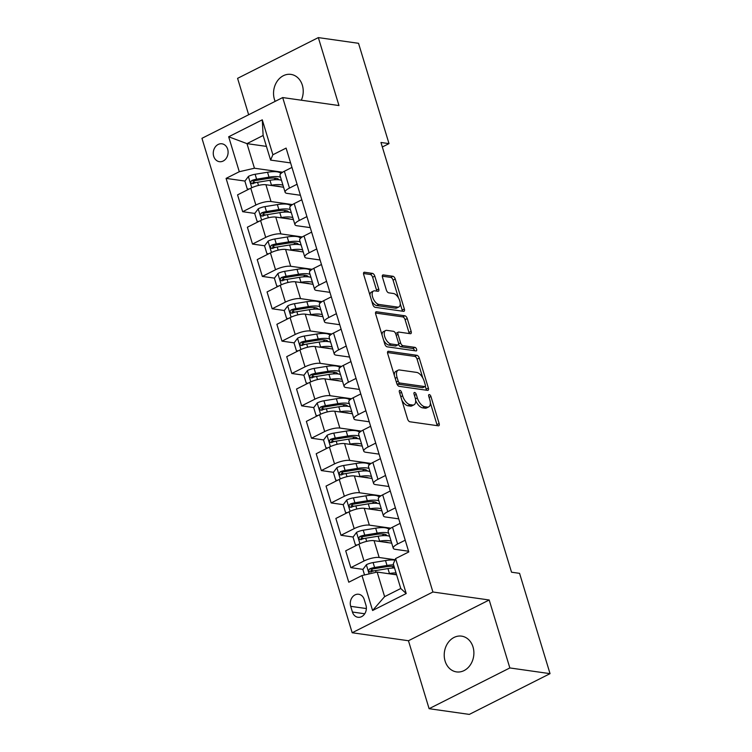 <?xml version="1.0" encoding="UTF-8"?>
<svg xmlns="http://www.w3.org/2000/svg" width="752" height="752" viewBox="0 0 752 752"><rect width="100%" height="100%" fill="white"/><g stroke="black" fill="none" stroke-linecap="round" stroke-linejoin="round"><path stroke-width="1.13" d="M399.932 390.401A1.936 0.968 63.2 0 0 399.603 390.448A1.936 0.968 63.2 0 0 399.368 392.018L407.575 419.014A2.773 1.382 63.2 0 0 409.925 421.778L438.331 425.811A2.773 1.382 63.2 0 0 438.811 425.745A2.773 1.382 63.2 0 0 439.14 423.498L430.934 396.501A1.936 0.968 63.2 0 0 429.289 394.565A1.936 0.968 63.2 0 0 428.96 394.612A1.936 0.968 63.2 0 0 428.725 396.182L429.787 399.679A8.864 4.437 63.2 0 1 428.734 406.879A8.864 4.437 63.2 0 1 427.211 407.095L424.842 406.757A8.864 4.437 63.2 0 1 417.322 397.911L416.26 394.415A1.936 0.968 63.2 0 0 414.615 392.478A1.936 0.968 63.2 0 0 414.277 392.525A1.936 0.968 63.2 0 0 414.051 394.104L415.104 397.592A8.864 4.437 63.2 0 1 414.051 404.792A8.864 4.437 63.2 0 1 412.528 405.008L410.16 404.67A8.864 4.437 63.2 0 1 402.64 395.825L401.577 392.337A1.936 0.968 63.2 0 0 399.932 390.401M301.317 100.204A18.067 14.777 -81.9 0 0 302.351 85.22A18.067 14.777 -81.9 0 0 290.921 74.392A18.067 14.777 -81.9 0 0 274.414 99.32A18.067 14.777 -81.9 0 0 275.166 101.36M445.09 661.064A18.067 14.777 -81.9 0 0 456.511 671.903A18.067 14.777 -81.9 0 0 473.017 646.974A18.067 14.777 -81.9 0 0 461.596 636.136A18.067 14.777 -81.9 0 0 445.09 661.064M213.7 156.266A9.033 7.388 -81.9 0 0 219.415 161.68A9.033 7.388 -81.9 0 0 227.668 149.216A9.033 7.388 -81.9 0 0 221.953 143.801A9.033 7.388 -81.9 0 0 213.7 156.266M374.806 276.144A2.773 1.382 63.2 0 0 372.456 273.38L364.485 272.243A2.773 1.382 63.2 0 0 364.015 272.309A2.773 1.382 63.2 0 0 363.686 274.565L372.795 304.541A2.773 1.382 63.2 0 0 375.145 307.314L403.551 311.347A2.773 1.382 63.2 0 0 404.031 311.272A2.773 1.382 63.2 0 0 404.36 309.025L395.251 279.039A2.773 1.382 63.2 0 0 392.901 276.275L383.266 274.912A2.773 1.382 63.2 0 0 382.796 274.978A2.773 1.382 63.2 0 0 382.467 277.225L386.359 290.056A2.773 1.382 63.2 0 0 388.709 292.829L393.484 293.506A7.407 3.704 63.2 0 1 399.368 299.757A7.407 3.704 63.2 0 1 398.889 306.919A7.407 3.704 63.2 0 1 397.62 307.098L378.914 304.438A7.407 3.704 63.2 0 1 373.03 298.187A7.407 3.704 63.2 0 1 373.509 291.033A7.407 3.704 63.2 0 1 374.787 290.845L377.899 291.287A2.773 1.382 63.2 0 0 378.378 291.221A2.773 1.382 63.2 0 0 378.707 288.975L374.806 276.144L372.625 277.244A2.773 1.382 63.2 0 0 370.275 274.48L363.507 273.512M338.973 105.553L318.331 37.6L358.525 43.306L389.01 143.623L380.963 142.476L511.529 572.206L519.566 573.344L550.041 673.651L509.847 667.945L489.195 599.993L432.917 592.003L282.696 97.563L338.973 105.553M388.502 351.269A2.773 1.382 63.2 0 0 388.023 351.334A2.773 1.382 63.2 0 0 387.694 353.59L396.802 383.567A2.773 1.382 63.2 0 0 399.152 386.331L427.559 390.373A2.773 1.382 63.2 0 0 428.038 390.297A2.773 1.382 63.2 0 0 428.367 388.051L419.259 358.065A2.773 1.382 63.2 0 0 416.909 355.301L388.502 351.269L387.684 351.682M384.798 344.059L375.69 314.073A2.773 1.382 63.2 0 1 376.019 311.826A2.773 1.382 63.2 0 1 376.489 311.76L404.905 315.793A2.773 1.382 63.2 0 1 407.255 318.557L411.156 331.388A2.773 1.382 63.2 0 1 410.818 333.634A2.773 1.382 63.2 0 1 410.348 333.7L398.823 332.064A2.773 1.382 63.2 0 0 398.344 332.14A2.773 1.382 63.2 0 0 398.015 334.386L400.6 342.893A2.773 1.382 63.2 0 0 402.95 345.666L414.954 347.368A1.936 0.968 63.2 0 1 416.486 349.003A1.936 0.968 63.2 0 1 416.364 350.874A1.936 0.968 63.2 0 1 416.035 350.921L387.148 346.822A2.773 1.382 63.2 0 1 384.798 344.059M365.951 605.2L364.222 599.504A8.751 7.153 -81.9 0 0 358.685 594.259A8.751 7.153 -81.9 0 0 350.695 606.328L352.425 612.025A8.751 7.153 -81.9 0 0 357.961 617.279A8.751 7.153 -81.9 0 0 365.951 605.2M432.917 592.003L352.18 632.752L201.959 138.312L282.696 97.563M395.59 558.595L406.202 593.544L372.597 610.502L361.985 575.553L377.147 572.065L384.61 596.656L400.76 588.506L393.287 563.915L395.59 558.595L408.787 551.94L286.098 148.097L272.891 154.762L270.598 160.082L263.125 135.482L246.976 143.632L254.449 168.222L282.63 172.227M244.964 181.063L226.089 178.384L348.778 582.217L361.985 575.553M226.089 178.384L239.286 171.719L228.674 136.77L262.279 119.812L272.891 154.762M489.195 599.993L408.458 640.742L429.101 708.694L509.847 667.945M429.101 708.694L469.304 714.4L550.041 673.651M318.331 37.6L237.585 78.349L248.649 114.746M408.458 640.742L352.18 632.752M382.336 146.988L389.01 143.623M377.147 572.065L396.605 574.829M266.443 146.396L246.976 143.632L228.674 136.77M254.796 213.418L242.67 211.697L237.557 194.871L250.764 188.207A11.289 3.215 -16.9 0 1 265.917 184.719L283.57 187.22M242.67 211.697L255.868 205.033A11.289 3.215 -16.9 0 1 271.03 201.545L292.462 204.582M264.629 245.782L252.503 244.062L247.389 227.226L260.587 220.571A11.289 3.215 -16.9 0 1 275.749 217.074L293.402 219.584M252.503 244.062L265.7 237.397A11.289 3.215 -16.9 0 1 280.863 233.9L302.285 236.946M274.461 278.137L262.335 276.416L257.222 259.59L270.419 252.926A11.289 3.215 -16.9 0 1 285.581 249.438L303.235 251.939M262.335 276.416L275.533 269.752A11.289 3.215 -16.9 0 1 290.695 266.264L312.118 269.301M284.294 310.501L272.168 308.771L267.054 291.945L280.252 285.29A11.289 3.215 -16.9 0 1 295.414 281.793L313.067 284.303M272.168 308.771L285.365 302.116A11.289 3.215 -16.9 0 1 300.527 298.619L321.95 301.665M294.126 342.856L281.991 341.135L276.886 324.309L290.084 317.645A11.289 3.215 -16.9 0 1 305.246 314.157L322.899 316.658M281.991 341.135L295.198 334.471A11.289 3.215 -16.9 0 1 310.36 330.983L331.782 334.02M303.958 375.21L291.823 373.49L286.719 356.664L299.916 350A11.289 3.215 -16.9 0 1 315.079 346.512L332.732 349.022M291.823 373.49L305.03 366.826A11.289 3.215 -16.9 0 1 320.192 363.338L341.615 366.384M313.791 407.575L301.655 405.854L296.542 389.028L309.749 382.364A11.289 3.215 -16.9 0 1 324.911 378.867L342.564 381.377M301.655 405.854L314.862 399.19A11.289 3.215 -16.9 0 1 330.025 395.693L351.447 398.739M323.623 439.929L311.488 438.209L306.374 421.383L319.581 414.719A11.289 3.215 -16.9 0 1 334.743 411.231L352.397 413.732M311.488 438.209L324.695 431.545A11.289 3.215 -16.9 0 1 339.848 428.057L361.28 431.093M333.446 472.294L321.32 470.573L316.207 453.738L329.414 447.083A11.289 3.215 -16.9 0 1 344.576 443.586L362.22 446.096M321.32 470.573L334.527 463.909A11.289 3.215 -16.9 0 1 349.68 460.412L371.112 463.458M343.279 504.648L331.153 502.928L326.039 486.102L339.246 479.438A11.289 3.215 -16.9 0 1 354.399 475.95L372.052 478.451M331.153 502.928L344.35 496.264A11.289 3.215 -16.9 0 1 359.512 492.776L380.944 495.812M353.111 537.013L340.985 535.283L335.871 518.457L349.069 511.802A11.289 3.215 -16.9 0 1 364.231 508.305L381.884 510.815M340.985 535.283L354.183 528.628A11.289 3.215 -16.9 0 1 369.345 525.131L390.767 528.177M362.943 569.367L350.817 567.647L345.704 550.821L358.901 544.157A11.289 3.215 -16.9 0 1 374.064 540.66L391.717 543.17M350.817 567.647L364.015 560.983A11.289 3.215 -16.9 0 1 379.177 557.495L395.091 559.751M408.571 551.225L395.326 549.345A11.289 3.215 -16.9 0 1 393.249 548.217A11.289 3.215 -16.9 0 1 397.62 544.025L405.225 540.19M398.739 518.861L385.494 516.981A11.289 3.215 -16.9 0 1 383.417 515.863A11.289 3.215 -16.9 0 1 387.788 511.661L395.392 507.835M388.916 486.506L375.662 484.626A11.289 3.215 -16.9 0 1 373.594 483.498A11.289 3.215 -16.9 0 1 377.955 479.306L385.56 475.471M379.083 454.142L365.829 452.262A11.289 3.215 -16.9 0 1 363.761 451.144A11.289 3.215 -16.9 0 1 368.132 446.951L375.727 443.116M369.251 421.787L355.997 419.907A11.289 3.215 -16.9 0 1 353.929 418.779A11.289 3.215 -16.9 0 1 358.3 414.587L365.895 410.752M359.418 389.433L346.164 387.553A11.289 3.215 -16.9 0 1 344.096 386.425A11.289 3.215 -16.9 0 1 348.467 382.232L356.063 378.397M349.586 357.068L336.341 355.188A11.289 3.215 -16.9 0 1 334.264 354.07A11.289 3.215 -16.9 0 1 338.635 349.868L346.23 346.033M339.754 324.714L326.509 322.834A11.289 3.215 -16.9 0 1 324.432 321.706A11.289 3.215 -16.9 0 1 328.803 317.513L336.398 313.678M329.921 292.349L316.677 290.469A11.289 3.215 -16.9 0 1 314.599 289.351A11.289 3.215 -16.9 0 1 318.97 285.158L326.575 281.323M320.089 259.995L306.844 258.115A11.289 3.215 -16.9 0 1 304.767 256.987A11.289 3.215 -16.9 0 1 309.138 252.794L316.742 248.959M310.256 227.63L297.012 225.75A11.289 3.215 -16.9 0 1 294.934 224.632A11.289 3.215 -16.9 0 1 299.305 220.439L306.91 216.604M300.433 195.276L287.179 193.396A11.289 3.215 -16.9 0 1 285.111 192.277A11.289 3.215 -16.9 0 1 289.473 188.075L297.078 184.24M290.601 162.921L270.598 160.082M373.904 570.928L370.802 570.486M364.081 538.564L360.969 538.122M354.248 506.209L351.146 505.767M344.416 473.845L341.314 473.403M334.584 441.49L331.482 441.048M324.751 409.126L321.649 408.693M314.919 376.771L311.817 376.329M305.086 344.416L301.984 343.974M295.254 312.052L292.152 311.61M285.422 279.697L282.32 279.255M275.599 247.333L272.487 246.891M265.766 214.978L262.664 214.536M255.934 182.614L252.832 182.181M393.249 548.217L388.135 531.391A11.289 3.215 -16.9 0 1 392.506 527.199L400.111 523.364M383.417 515.863L378.312 499.037A11.289 3.215 -16.9 0 1 382.683 494.835L390.279 491M373.594 483.498L368.48 466.672A11.289 3.215 -16.9 0 1 372.851 462.48L380.446 458.645M363.761 451.144L358.648 434.318A11.289 3.215 -16.9 0 1 363.019 430.125L370.614 426.29M353.929 418.779L348.815 401.953A11.289 3.215 -16.9 0 1 353.186 397.761L360.781 393.926M344.096 386.425L338.983 369.599A11.289 3.215 -16.9 0 1 343.354 365.406L350.949 361.571M334.264 354.07L329.15 337.244A11.289 3.215 -16.9 0 1 333.521 333.042L341.117 329.207M324.432 321.706L319.318 304.88A11.289 3.215 -16.9 0 1 323.689 300.687L331.294 296.852M314.599 289.351L309.486 272.525A11.289 3.215 -16.9 0 1 313.857 268.323L321.461 264.497M304.767 256.987L299.653 240.161A11.289 3.215 -16.9 0 1 304.024 235.968L311.629 232.133M294.934 224.632L289.83 207.806A11.289 3.215 -16.9 0 1 294.201 203.613L301.796 199.778M285.111 192.277L279.998 175.442A11.289 3.215 -16.9 0 1 284.369 171.249L291.964 167.414M254.449 168.222L239.286 171.719M384.61 596.656L372.597 610.502M400.76 588.506L406.202 593.544M262.279 119.812L263.125 135.482M401.869 400.233A8.864 4.437 63.2 0 0 407.979 405.779L410.16 404.67M414.051 404.792L411.87 405.892A8.864 4.437 63.2 0 1 410.348 406.108L407.979 405.779M415.659 400.478A8.864 4.437 63.2 0 0 422.662 407.857L424.842 406.757M428.734 406.879L426.544 407.979A8.864 4.437 63.2 0 1 425.021 408.195L422.662 407.857M437.138 425.641A2.773 1.382 63.2 0 0 436.959 424.598L430.351 402.865M422.784 377.946L417.078 359.165A2.773 1.382 63.2 0 0 414.728 356.401L387.515 352.538M426.365 390.194A2.773 1.382 63.2 0 0 426.187 389.151L425.312 386.284M398.165 381.085A1.936 0.968 63.2 0 0 399.81 383.022L424.748 386.566A1.936 0.968 63.2 0 0 425.077 386.519A1.936 0.968 63.2 0 0 425.312 384.939L424.194 381.255A8.864 4.437 63.2 0 0 416.664 372.409L399.622 369.993A8.864 4.437 63.2 0 0 398.099 370.21A8.864 4.437 63.2 0 0 397.047 377.401L398.165 381.085L396.332 382.016M396.821 383.652A1.936 0.968 63.2 0 0 397.629 384.122L399.81 383.022M425.077 386.519L422.897 387.618A1.936 0.968 63.2 0 1 422.558 387.665L397.629 384.122M398.099 370.21L395.919 371.309A8.864 4.437 63.2 0 0 394.292 375.314M375.511 313.029L402.724 316.893L404.905 315.793M409.144 333.531A2.773 1.382 63.2 0 0 408.966 332.487L405.074 319.656A2.773 1.382 63.2 0 0 402.724 316.893M398.344 332.14L396.163 333.239A2.773 1.382 63.2 0 0 395.731 333.832M398.504 344.237A2.773 1.382 63.2 0 0 400.769 346.766L412.763 348.467L414.954 347.368M414.493 350.705A1.936 0.968 63.2 0 0 412.763 348.467M386.866 330.372A7.407 3.704 63.2 0 0 385.597 330.551A7.407 3.704 63.2 0 0 385.118 337.714A7.407 3.704 63.2 0 0 391.002 343.965L397.592 344.905A2.773 1.382 63.2 0 0 398.062 344.83A2.773 1.382 63.2 0 0 398.391 342.583L395.806 334.076A2.773 1.382 63.2 0 0 393.456 331.303L386.866 330.372M385.597 330.551L383.417 331.651A7.407 3.704 63.2 0 0 382.054 335.044M383.68 340.393A7.407 3.704 63.2 0 0 388.812 345.065L391.002 343.965M398.062 344.83L395.881 345.939A2.773 1.382 63.2 0 1 395.402 346.005L388.812 345.065M376.705 291.118A2.773 1.382 63.2 0 0 376.526 290.075L372.625 277.244M373.509 291.033L371.328 292.133A7.407 3.704 63.2 0 0 369.965 295.254M371.761 301.167A7.407 3.704 63.2 0 0 376.733 305.547L378.914 304.438M398.889 306.919L396.708 308.019A7.407 3.704 63.2 0 1 395.439 308.198L376.733 305.547M398.457 297.886L393.07 280.148A2.773 1.382 63.2 0 0 390.72 277.375L382.289 276.181M402.358 311.178A2.773 1.382 63.2 0 0 402.179 310.125L400.252 303.799M393.305 574.359A17.926 5.104 -16.9 0 1 396.53 574.575M388.408 573.663L389.442 573.494A21.592 6.148 -16.9 0 1 396.022 572.892M364.532 574.97L362.868 569.471L366.44 564.686A7.482 2.134 -16.9 0 1 373.095 562.571L385.513 560.55A21.592 6.148 -16.9 0 1 394.932 560.118M391.867 568.089L391.82 568.098A17.926 5.104 -16.9 0 0 393.869 566.51M393.578 564.865A21.592 6.148 163.1 0 0 387.007 565.466L374.59 567.487A7.482 2.134 163.1 0 0 369.777 568.803C368.142 570.646 368.461 571.68 370.717 571.905A7.482 2.134 -16.9 0 1 375.53 570.599L387.947 568.578A21.592 6.148 -16.9 0 1 394.527 567.976M371.3 571.99L372.09 569.132A3.807 1.081 -16.9 0 1 373.359 568.85L385.785 566.829A17.926 5.104 -16.9 0 1 394.095 566.547M369.89 572.018L370.717 571.905M383.473 542.004A17.926 5.104 -16.9 0 1 388.267 542.681M378.576 541.308L379.61 541.139A21.592 6.148 -16.9 0 1 391.115 541.196M357.012 545.106L355.395 544.88L353.036 537.116L356.617 532.322A7.482 2.134 -16.9 0 1 363.263 530.207L375.68 528.195A21.592 6.148 -16.9 0 1 388.972 529.558M384.037 534.155A17.926 5.104 -16.9 0 1 382.025 535.715L381.988 535.734M355.395 544.88L357.2 545.012M388.681 533.168A21.592 6.148 163.1 0 0 377.175 533.112L364.758 535.133A7.482 2.134 163.1 0 0 359.945 536.449C358.309 538.291 358.629 539.325 360.885 539.551A7.482 2.134 -16.9 0 1 365.698 538.235L378.115 536.214A21.592 6.148 -16.9 0 1 389.621 536.279M361.468 539.635L362.257 536.768A3.807 1.081 -16.9 0 1 363.526 536.486L375.953 534.475A17.926 5.104 -16.9 0 1 387.045 535.725M360.058 539.654L360.885 539.551M373.641 509.64A17.926 5.104 -16.9 0 1 378.444 510.326M368.743 508.944L369.787 508.775A21.592 6.148 -16.9 0 1 381.283 508.831M347.18 512.751L345.563 512.526L343.203 504.752L346.785 499.967A7.482 2.134 -16.9 0 1 353.431 497.852L365.848 495.831A21.592 6.148 -16.9 0 1 379.14 497.194M374.205 501.791A17.926 5.104 -16.9 0 1 372.193 503.351L372.165 503.379M345.563 512.526L347.368 512.657M378.848 500.813A21.592 6.148 163.1 0 0 367.343 500.747L354.925 502.768A7.482 2.134 163.1 0 0 350.112 504.084C348.477 505.927 348.796 506.97 351.052 507.196A7.482 2.134 -16.9 0 1 355.865 505.88L368.292 503.859A21.592 6.148 -16.9 0 1 379.788 503.915M351.645 507.271L352.425 504.413A3.807 1.081 -16.9 0 1 353.703 504.131L366.121 502.11A17.926 5.104 -16.9 0 1 377.213 503.37M350.225 507.299L351.052 507.196M363.808 477.285A17.926 5.104 -16.9 0 1 368.612 477.962M358.911 476.589L359.954 476.42A21.592 6.148 -16.9 0 1 371.45 476.477M337.347 480.396L335.73 480.161L333.371 472.397L336.952 467.603A7.482 2.134 -16.9 0 1 343.598 465.497L356.016 463.476A21.592 6.148 -16.9 0 1 369.307 464.839M364.372 469.436A17.926 5.104 -16.9 0 1 362.361 470.996L362.332 471.015M335.73 480.161L337.535 480.302M369.016 468.449A21.592 6.148 163.1 0 0 357.51 468.393L345.093 470.414A7.482 2.134 163.1 0 0 340.28 471.73C338.644 473.572 338.964 474.606 341.22 474.832A7.482 2.134 -16.9 0 1 346.033 473.516L358.46 471.504A21.592 6.148 -16.9 0 1 369.965 471.56M341.812 474.916L342.592 472.059A3.807 1.081 -16.9 0 1 343.871 471.777L356.288 469.756A17.926 5.104 -16.9 0 1 367.38 471.006M340.393 474.935L341.22 474.832M353.976 444.921A17.926 5.104 -16.9 0 1 358.779 445.607M349.078 444.225L350.122 444.056A21.592 6.148 -16.9 0 1 361.627 444.122M327.515 448.032L325.898 447.807L323.539 440.042L327.12 435.248A7.482 2.134 -16.9 0 1 333.766 433.133L346.183 431.112A21.592 6.148 -16.9 0 1 359.484 432.475M354.54 437.072A17.926 5.104 -16.9 0 1 352.538 438.632L352.5 438.66M325.898 447.807L327.703 447.938M359.183 436.094A21.592 6.148 163.1 0 0 347.678 436.038L335.26 438.049A7.482 2.134 163.1 0 0 330.448 439.365C328.821 441.217 329.132 442.251 331.388 442.477A7.482 2.134 -16.9 0 1 336.21 441.161L348.627 439.14A21.592 6.148 -16.9 0 1 360.133 439.196M331.98 442.561L332.76 439.694A3.807 1.081 -16.9 0 1 334.038 439.412L346.456 437.391A17.926 5.104 -16.9 0 1 357.557 438.651M330.56 442.58L331.388 442.477M344.143 412.566A17.926 5.104 -16.9 0 1 348.947 413.243M339.246 411.87L340.289 411.701A21.592 6.148 -16.9 0 1 351.795 411.758M317.692 415.677L316.066 415.442L313.706 407.678L317.288 402.884A7.482 2.134 -16.9 0 1 323.933 400.778L336.36 398.757A21.592 6.148 -16.9 0 1 349.652 400.12M344.707 404.717A17.926 5.104 -16.9 0 1 342.705 406.277L342.668 406.296M316.066 415.442L317.87 415.583M349.351 403.73A21.592 6.148 163.1 0 0 337.855 403.674L325.428 405.695A7.482 2.134 163.1 0 0 320.615 407.011C318.989 408.853 319.299 409.887 321.565 410.113A7.482 2.134 -16.9 0 1 326.377 408.806L338.795 406.785A21.592 6.148 -16.9 0 1 350.3 406.841M322.147 410.197L322.928 407.34A3.807 1.081 -16.9 0 1 324.206 407.058L336.623 405.037A17.926 5.104 -16.9 0 1 347.725 406.287M320.728 410.225L321.565 410.113M334.32 380.202A17.926 5.104 -16.9 0 1 339.114 380.888M329.423 379.506L330.457 379.346A21.592 6.148 -16.9 0 1 341.963 379.403M307.859 383.313L306.233 383.088L303.874 375.323L307.455 370.529A7.482 2.134 -16.9 0 1 314.101 368.414L326.528 366.403A21.592 6.148 -16.9 0 1 339.819 367.766M332.873 373.923L332.873 373.923A17.926 5.104 -16.9 0 0 334.875 372.362M306.233 383.088L308.047 383.219M339.519 371.375A21.592 6.148 163.1 0 0 328.022 371.319L315.596 373.34A7.482 2.134 163.1 0 0 310.783 374.646C309.157 376.498 309.467 377.532 311.732 377.758A7.482 2.134 -16.9 0 1 316.545 376.442L328.962 374.421A21.592 6.148 -16.9 0 1 340.468 374.477M312.315 377.842L313.095 374.975A3.807 1.081 -16.9 0 1 314.374 374.693L326.791 372.672A17.926 5.104 -16.9 0 1 337.892 373.932M310.896 377.861L311.732 377.758M324.488 347.847A17.926 5.104 -16.9 0 1 329.282 348.524M319.591 347.151L320.625 346.982A21.592 6.148 -16.9 0 1 332.13 347.039M298.027 350.958L296.401 350.723L294.041 342.959L297.623 338.174A7.482 2.134 -16.9 0 1 304.278 336.059L316.695 334.038A21.592 6.148 -16.9 0 1 329.987 335.401M325.043 339.998A17.926 5.104 -16.9 0 1 323.04 341.558L323.003 341.587M296.401 350.723L298.215 350.864M329.696 339.02A21.592 6.148 163.1 0 0 318.19 338.955L305.763 340.976A7.482 2.134 163.1 0 0 300.95 342.292C299.324 344.134 299.634 345.168 301.9 345.394A7.482 2.134 -16.9 0 1 306.713 344.087L319.13 342.066A21.592 6.148 -16.9 0 1 330.636 342.122M302.483 345.478L303.263 342.621A3.807 1.081 -16.9 0 1 304.541 342.339L316.959 340.318A17.926 5.104 -16.9 0 1 328.06 341.577M301.063 345.506L301.9 345.394M314.656 315.492A17.926 5.104 -16.9 0 1 319.45 316.169M309.758 314.797L310.792 314.627A21.592 6.148 -16.9 0 1 322.298 314.684M288.195 318.604L286.578 318.369L284.218 310.604L287.79 305.81A7.482 2.134 -16.9 0 1 294.446 303.705L306.863 301.684A21.592 6.148 -16.9 0 1 320.155 303.047M315.21 307.643A17.926 5.104 -16.9 0 1 313.208 309.204L313.17 309.222M286.578 318.369L288.383 318.5M319.863 306.656A21.592 6.148 163.1 0 0 308.358 306.6L295.94 308.621A7.482 2.134 163.1 0 0 291.118 309.937C289.492 311.779 289.802 312.813 292.067 313.039A7.482 2.134 -16.9 0 1 296.88 311.723L309.298 309.702A21.592 6.148 -16.9 0 1 320.803 309.768M292.65 313.123L293.44 310.266A3.807 1.081 -16.9 0 1 294.709 309.974L307.136 307.963A17.926 5.104 -16.9 0 1 318.228 309.213M291.231 313.142L292.067 313.039M304.823 283.128A17.926 5.104 -16.9 0 1 309.617 283.814M299.926 282.432L300.96 282.263A21.592 6.148 -16.9 0 1 312.465 282.32M278.362 286.239L276.745 286.014L274.386 278.24L277.958 273.455A7.482 2.134 -16.9 0 1 284.613 271.34L297.031 269.319A21.592 6.148 -16.9 0 1 310.322 270.682M305.387 275.279A17.926 5.104 -16.9 0 1 303.376 276.839L303.338 276.868M276.745 286.014L278.55 286.145M310.031 274.301A21.592 6.148 163.1 0 0 298.525 274.245L286.108 276.257A7.482 2.134 163.1 0 0 281.295 277.573C279.659 279.415 279.979 280.458 282.235 280.684A7.482 2.134 -16.9 0 1 287.048 279.368L299.465 277.347A21.592 6.148 -16.9 0 1 310.971 277.403M282.818 280.759L283.607 277.902A3.807 1.081 -16.9 0 1 284.876 277.62L297.303 275.599A17.926 5.104 -16.9 0 1 308.395 276.858M281.408 280.787L282.235 280.684M294.991 250.773A17.926 5.104 -16.9 0 1 299.794 251.45M290.093 250.078L291.127 249.908A21.592 6.148 -16.9 0 1 302.633 249.965M268.53 253.885L266.913 253.65L264.554 245.885L268.135 241.091A7.482 2.134 -16.9 0 1 274.781 238.986L287.198 236.965A21.592 6.148 -16.9 0 1 300.49 238.328M295.555 242.924A17.926 5.104 -16.9 0 1 293.543 244.485L293.515 244.503M266.913 253.65L268.718 253.791M300.198 241.937A21.592 6.148 163.1 0 0 288.693 241.881L276.275 243.902A7.482 2.134 163.1 0 0 271.463 245.218C269.827 247.06 270.147 248.094 272.403 248.32A7.482 2.134 -16.9 0 1 277.215 247.004L289.633 244.992A21.592 6.148 -16.9 0 1 301.138 245.049M272.985 248.404L273.775 245.547A3.807 1.081 -16.9 0 1 275.044 245.265L287.471 243.244A17.926 5.104 -16.9 0 1 298.563 244.494M271.575 248.423L272.403 248.32M285.158 218.409A17.926 5.104 -16.9 0 1 289.962 219.095M280.261 217.713L281.304 217.544A21.592 6.148 -16.9 0 1 292.801 217.61M258.697 221.52L257.081 221.295L254.721 213.53L258.303 208.736A7.482 2.134 -16.9 0 1 264.948 206.621L277.366 204.6A21.592 6.148 -16.9 0 1 290.657 205.963M285.722 210.56A17.926 5.104 -16.9 0 1 283.711 212.12L283.683 212.149M257.081 221.295L258.885 221.426M290.366 209.582A21.592 6.148 163.1 0 0 278.86 209.526L266.443 211.547A7.482 2.134 163.1 0 0 261.63 212.854C259.995 214.705 260.314 215.739 262.57 215.965A7.482 2.134 -16.9 0 1 267.383 214.649L279.81 212.628A21.592 6.148 -16.9 0 1 291.306 212.684M263.162 216.05L263.943 213.183A3.807 1.081 -16.9 0 1 265.221 212.901L277.638 210.88A17.926 5.104 -16.9 0 1 288.73 212.139M261.743 216.068L262.57 215.965M275.326 186.054A17.926 5.104 -16.9 0 1 280.129 186.731M270.429 185.359L271.472 185.189A21.592 6.148 -16.9 0 1 282.978 185.246M248.865 189.166L247.248 188.931L244.889 181.166L248.47 176.382A7.482 2.134 -16.9 0 1 255.116 174.267L267.533 172.246A21.592 6.148 -16.9 0 1 280.825 173.609M273.878 179.766L273.878 179.766A17.926 5.104 -16.9 0 0 275.89 178.205M247.248 188.931L249.053 189.072M280.534 177.218A21.592 6.148 163.1 0 0 269.028 177.162L256.611 179.183A7.482 2.134 163.1 0 0 251.798 180.499C250.162 182.341 250.482 183.375 252.738 183.601A7.482 2.134 -16.9 0 1 257.551 182.294L269.977 180.273A21.592 6.148 -16.9 0 1 281.483 180.33M253.33 183.685L254.11 180.828A3.807 1.081 -16.9 0 1 255.389 180.546L267.806 178.525A17.926 5.104 -16.9 0 1 278.907 179.775M251.911 183.714L252.738 183.601M265.917 184.719L271.03 201.545M275.749 217.074L280.863 233.9M285.581 249.438L290.695 266.264M295.414 281.793L300.527 298.619M305.246 314.157L310.36 330.983M315.079 346.512L320.192 363.338M324.911 378.867L330.025 395.693M334.743 411.231L339.848 428.057M344.576 443.586L349.68 460.412M354.399 475.95L359.512 492.776M364.231 508.305L369.345 525.131M374.064 540.66L379.177 557.495M392.506 527.199L397.62 544.025M358.901 544.157L364.015 560.983M349.069 511.802L354.183 528.628M382.683 494.835L387.788 511.661M339.246 479.438L344.35 496.264M372.851 462.48L377.955 479.306M329.414 447.083L334.527 463.909M363.019 430.125L368.132 446.951M319.581 414.719L324.695 431.545M353.186 397.761L358.3 414.587M309.749 382.364L314.862 399.19M343.354 365.406L348.467 382.232M299.916 350L305.03 366.826M333.521 333.042L338.635 349.868M290.084 317.645L295.198 334.471M323.689 300.687L328.803 317.513M280.252 285.29L285.365 302.116M313.857 268.323L318.97 285.158M270.419 252.926L275.533 269.752M304.024 235.968L309.138 252.794M260.587 220.571L265.7 237.397M294.201 203.613L299.305 220.439M250.764 188.207L255.868 205.033M284.369 171.249L289.473 188.075M364.739 613.773L352.425 612.025M366.374 608.556L350.695 606.328M400.807 396.755L402.64 395.825M410.348 406.108L412.528 405.008M414.427 395.345L416.26 394.415M415.433 398.861L417.322 397.911M425.021 408.195L427.211 407.095M429.101 397.423L430.934 396.501M436.959 424.598L439.14 423.498M399.744 393.258L401.577 392.337M414.728 356.401L416.909 355.301M417.078 359.165L419.259 358.065M426.187 389.151L428.367 388.051M422.558 387.665L424.748 386.566M395.214 378.331L397.047 377.401M375.68 312.165L376.489 311.76M405.074 319.656L407.255 318.557M408.966 332.487L411.156 331.388M396.182 335.307L398.015 334.386M398.56 343.927L400.6 342.893M400.769 346.766L402.95 345.666M395.402 346.005L397.592 344.905M376.526 290.075L378.707 288.975M395.439 308.198L397.62 307.098M382.458 275.326L383.266 274.912M390.72 277.375L392.901 276.275M393.07 280.148L395.251 279.039M402.179 310.125L404.36 309.025M363.677 272.656L364.485 272.243M370.275 274.48L372.456 273.38M366.356 564.799L369.119 573.908M387.947 568.578L389.442 573.494M385.513 560.55L387.007 565.466M375.53 570.599L376.056 572.319M373.095 562.571L374.59 567.487M372.09 569.132L369.777 568.803M356.523 532.444L359.935 543.668M378.115 536.214L379.61 541.139M375.68 528.195L377.175 533.112M365.698 538.235L366.656 541.384M363.263 530.207L364.758 535.133M362.257 536.768L359.945 536.449M346.691 500.08L350.103 511.304M368.292 503.859L369.787 508.775M365.848 495.831L367.343 500.747M355.865 505.88L356.824 509.019M353.431 497.852L354.925 502.768M352.425 504.413L350.112 504.084M336.858 467.725L340.271 478.949M358.46 471.504L359.954 476.42M356.016 463.476L357.51 468.393M346.033 473.516L346.992 476.665M343.598 465.497L345.093 470.414M342.592 472.059L340.28 471.73M327.026 435.37L330.438 446.585M348.627 439.14L350.122 444.056M346.183 431.112L347.678 436.038M336.21 441.161L337.159 444.3M333.766 433.133L335.26 438.049M332.76 439.694L330.448 439.365M317.194 403.006L320.606 414.23M338.795 406.785L340.289 411.701M336.36 398.757L337.855 403.674M326.377 408.806L327.327 411.946M323.933 400.778L325.428 405.695M322.928 407.34L320.615 407.011M307.361 370.651L310.773 381.875M328.962 374.421L330.457 379.346M326.528 366.403L328.022 371.319M316.545 376.442L317.494 379.591M314.101 368.414L315.596 373.34M313.095 374.975L310.783 374.646M297.538 338.287L300.941 349.511M319.13 342.066L320.625 346.982M316.695 334.038L318.19 338.955M306.713 344.087L307.671 347.227M304.278 336.059L305.763 340.976M303.263 342.621L300.95 342.292M287.706 305.932L291.109 317.156M309.298 309.702L310.792 314.627M306.863 301.684L308.358 306.6M296.88 311.723L297.839 314.872M294.446 303.705L295.94 308.621M293.44 310.266L291.118 309.937M277.873 273.578L281.276 284.792M299.465 277.347L300.96 282.263M297.031 269.319L298.525 274.245M287.048 279.368L288.007 282.508M284.613 271.34L286.108 276.257M283.607 277.902L281.295 277.573M268.041 241.213L271.453 252.437M289.633 244.992L291.127 249.908M287.198 236.965L288.693 241.881M277.215 247.004L278.174 250.153M274.781 238.986L276.275 243.902M273.775 245.547L271.463 245.218M258.209 208.859L261.621 220.073M279.81 212.628L281.304 217.544M277.366 204.6L278.86 209.526M267.383 214.649L268.342 217.789M264.948 206.621L266.443 211.547M263.943 213.183L261.63 212.854M248.376 176.494L251.788 187.718M269.977 180.273L271.472 185.189M267.533 172.246L269.028 177.162M257.551 182.294L258.509 185.434M255.116 174.267L256.611 179.183M254.11 180.828L251.798 180.499"/></g></svg>
